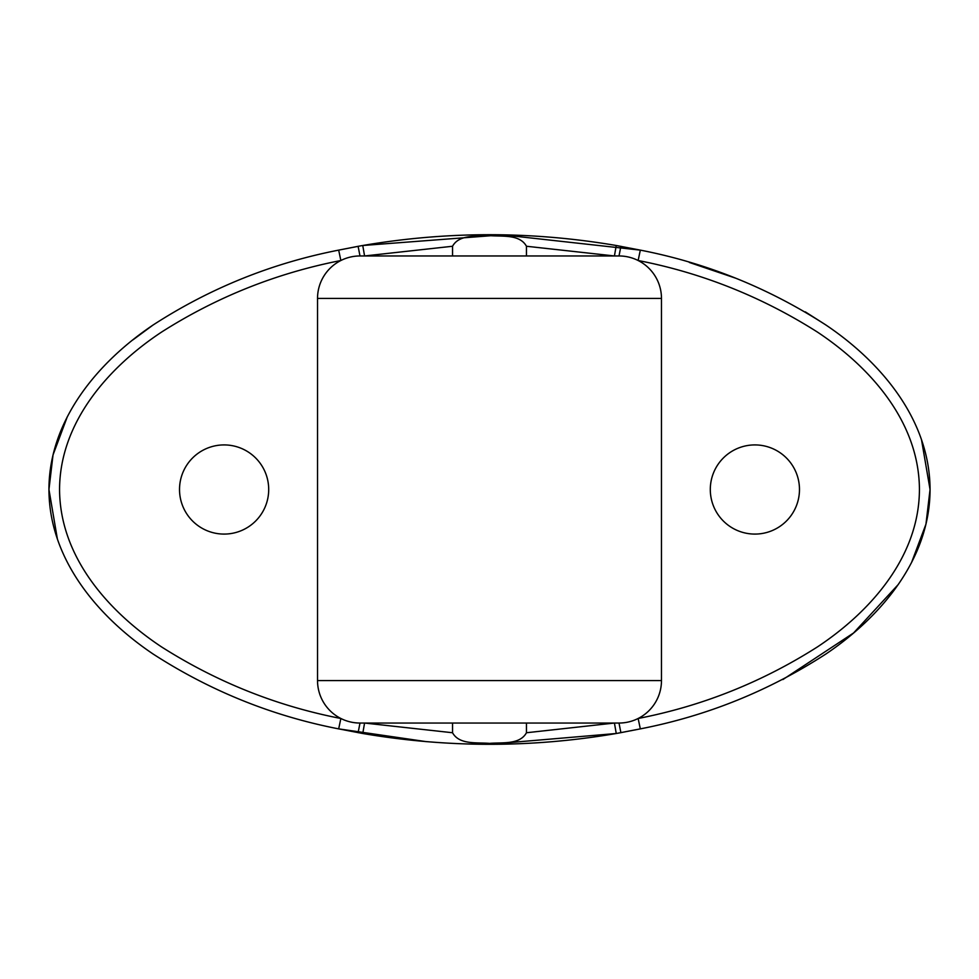 <?xml version="1.0" encoding="UTF-8"?>
<svg xmlns="http://www.w3.org/2000/svg" width="979" height="979" viewBox="0 0 979 979"><rect width="100%" height="100%" fill="white"/><g stroke="black" fill="none" stroke-linecap="round" stroke-linejoin="round"><path stroke-width="1.47" d="M526.457 255.96L526.457 246.255C519.665 233.944 501.933 236.747 489.463 235.609C477.165 236.771 459.273 233.944 452.543 246.255L452.543 255.96M452.543 723.04L452.543 732.745C459.335 745.056 477.067 742.253 489.537 743.391C501.835 742.229 519.727 745.056 526.457 732.745L526.457 723.04M754.895 444.919A44.581 44.581 0 0 0 710.301 489.5A44.581 44.581 0 0 0 754.895 534.081A44.581 44.581 0 0 0 799.476 489.5A44.581 44.581 0 0 0 754.895 444.919M224.105 444.919A44.581 44.581 0 0 0 179.524 489.5A44.581 44.581 0 0 0 224.105 534.081A44.581 44.581 0 0 0 268.699 489.5A44.581 44.581 0 0 0 224.105 444.919M911.51 562.644L925.963 524.144L930.05 489.5C930.038 559.45 880.439 617.284 825.909 653.996C768.784 690.966 706.924 715.918 640.327 728.878L616.244 733.504C532.135 747.907 447.636 747.907 362.756 733.504L338.673 728.878L426.257 741.641M360.7 245.851L338.673 250.122L340.863 260.512C276.604 273.092 216.897 296.906 161.755 331.954C108.742 366.954 59.841 422.108 59.56 489.28C59.731 556.867 108.485 611.691 161.547 646.911C217.069 682.167 276.837 706.03 340.863 718.488L338.673 728.878C272.248 715.967 210.399 691.015 153.116 654.021C98.218 617.039 49.072 559.425 48.95 489.5L57.418 539.196M489.549 744.273L616.244 733.504L614.433 723.04L526.457 732.745M618.3 733.149L640.327 728.878L638.137 718.488C702.359 705.969 762.151 682.094 817.514 646.862C870.245 611.887 919.416 556.831 919.428 489.17C918.987 421.619 870.16 367.076 817.428 332.077C761.87 296.821 702.102 272.957 638.137 260.512A42.464 42.464 0 0 1 661.474 298.424L317.526 298.424L317.526 680.576A42.464 42.464 0 0 0 359.991 723.04L358.106 732.684M782.882 679.561L853.553 632.985L898.281 584.5M452.543 246.255L364.567 255.96L379.093 255.96M362.756 733.504L364.567 723.04L452.543 732.745M616.244 245.496L640.327 250.122L502.521 234.838L362.756 245.496C447.244 231.117 531.744 231.117 616.244 245.496L614.433 255.96L526.457 246.255M67.331 416.675L53.013 455.002L48.95 489.5C48.938 419.954 98.304 361.753 153.128 324.979C210.093 288.107 271.942 263.155 338.673 250.122L358.106 246.316L359.991 255.96L619.009 255.96A42.464 42.464 0 0 1 638.137 260.512L640.327 250.122C706.777 263.033 768.699 288.034 826.092 325.126C880.378 361.655 929.903 419.342 930.05 489.5L921.459 439.436M825.615 324.795L805.276 311.848M735.229 278.036L689.326 262.445M152.932 325.101L132.997 339.823M620.894 732.684L619.009 723.04A42.464 42.464 0 0 0 661.474 680.576A42.464 42.464 0 0 1 619.009 723.04L359.991 723.04A42.464 42.464 0 0 1 317.526 680.576L661.474 680.576L661.474 298.424A42.464 42.464 0 0 0 619.009 255.96L614.433 255.96M358.106 246.316L362.756 245.496L364.567 255.96L359.991 255.96A42.464 42.464 0 0 0 317.526 298.424A42.464 42.464 0 0 1 359.991 255.96M620.894 246.316L619.009 255.96"/></g></svg>
